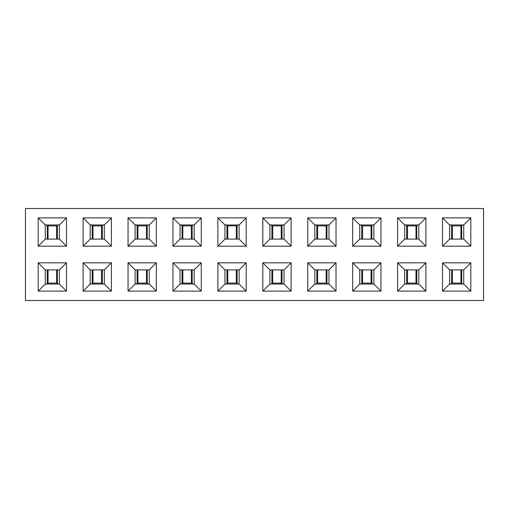 <?xml version="1.0" encoding="UTF-8"?>
<svg xmlns="http://www.w3.org/2000/svg" width="509" height="509" viewBox="0 0 509 509"><rect width="100%" height="100%" fill="white"/><g stroke="black" fill="none" stroke-linecap="round" stroke-linejoin="round"><path stroke-width="0.76" d="M224.965 269.891L224.965 284.035L217.89 291.11L217.89 262.816L224.965 269.891L239.109 269.891L246.184 262.816L246.184 291.11L239.109 284.035L239.109 269.891M224.965 284.035L239.109 284.035M25.45 300.488L25.45 208.512L483.55 208.512L483.55 300.488L25.45 300.488M217.89 262.816L246.184 262.816M217.89 291.11L246.184 291.11M224.965 239.109L217.89 246.184L217.89 217.89L246.184 217.89L246.184 246.184L239.109 239.109L239.109 224.965L224.965 224.965L224.965 239.109L239.109 239.109M217.89 246.184L246.184 246.184M470.812 291.11L442.518 291.11L442.518 262.816L470.812 262.816L470.812 291.11L463.737 284.035L463.737 269.891L449.593 269.891L449.593 284.035L463.737 284.035M425.887 291.11L397.593 291.11L397.593 262.816L425.887 262.816L425.887 291.11L418.812 284.035L418.812 269.891L404.668 269.891L404.668 284.035L418.812 284.035M380.961 291.11L352.667 291.11L352.667 262.816L380.961 262.816L380.961 291.11L373.886 284.035L373.886 269.891L359.742 269.891L359.742 284.035L373.886 284.035M336.035 291.11L307.741 291.11L307.741 262.816L336.035 262.816L336.035 291.11L328.96 284.035L328.96 269.891L314.817 269.891L314.817 284.035L328.96 284.035M291.11 291.11L262.816 291.11L262.816 262.816L291.11 262.816L291.11 291.11L284.035 284.035L284.035 269.891L269.891 269.891L269.891 284.035L284.035 284.035M470.812 246.184L442.518 246.184L442.518 217.89L470.812 217.89L470.812 246.184L463.737 239.109L463.737 224.965L449.593 224.965L449.593 239.109L463.737 239.109M425.887 246.184L397.593 246.184L397.593 217.89L425.887 217.89L425.887 246.184L418.812 239.109L418.812 224.965L404.668 224.965L404.668 239.109L418.812 239.109M380.961 246.184L352.667 246.184L352.667 217.89L380.961 217.89L380.961 246.184L373.886 239.109L373.886 224.965L359.742 224.965L359.742 239.109L373.886 239.109M336.035 246.184L307.741 246.184L307.741 217.89L336.035 217.89L336.035 246.184L328.96 239.109L328.96 224.965L314.817 224.965L314.817 239.109L328.96 239.109M291.11 246.184L262.816 246.184L262.816 217.89L291.11 217.89L291.11 246.184L284.035 239.109L284.035 224.965L269.891 224.965L269.891 239.109L284.035 239.109M201.259 291.11L172.965 291.11L172.965 262.816L201.259 262.816L201.259 291.11L194.183 284.035L194.183 269.891L180.04 269.891L180.04 284.035L194.183 284.035M156.333 291.11L128.039 291.11L128.039 262.816L156.333 262.816L156.333 291.11L149.258 284.035L149.258 269.891L135.114 269.891L135.114 284.035L149.258 284.035M111.407 291.11L83.113 291.11L83.113 262.816L111.407 262.816L111.407 291.11L104.332 284.035L104.332 269.891L90.188 269.891L90.188 284.035L104.332 284.035M66.482 291.11L38.188 291.11L38.188 262.816L66.482 262.816L66.482 291.11L59.407 284.035L59.407 269.891L45.263 269.891L45.263 284.035L59.407 284.035M201.259 246.184L172.965 246.184L172.965 217.89L201.259 217.89L201.259 246.184L194.183 239.109L194.183 224.965L180.04 224.965L180.04 239.109L194.183 239.109M156.333 246.184L128.039 246.184L128.039 217.89L156.333 217.89L156.333 246.184L149.258 239.109L149.258 224.965L135.114 224.965L135.114 239.109L149.258 239.109M111.407 246.184L83.113 246.184L83.113 217.89L111.407 217.89L111.407 246.184L104.332 239.109L104.332 224.965L90.188 224.965L90.188 239.109L104.332 239.109M66.482 246.184L38.188 246.184L38.188 217.89L66.482 217.89L66.482 246.184L59.407 239.109L59.407 224.965L45.263 224.965L45.263 239.109L59.407 239.109M217.89 217.89L224.965 224.965M246.184 217.89L239.109 224.965M180.04 284.035L172.965 291.11M172.965 262.816L180.04 269.891M201.259 262.816L194.183 269.891M135.114 284.035L128.039 291.11M128.039 262.816L135.114 269.891M156.333 262.816L149.258 269.891M90.188 284.035L83.113 291.11M83.113 262.816L90.188 269.891M111.407 262.816L104.332 269.891M45.263 284.035L38.188 291.11M38.188 262.816L45.263 269.891M66.482 262.816L59.407 269.891M180.04 239.109L172.965 246.184M172.965 217.89L180.04 224.965M201.259 217.89L194.183 224.965M135.114 239.109L128.039 246.184M128.039 217.89L135.114 224.965M156.333 217.89L149.258 224.965M90.188 239.109L83.113 246.184M83.113 217.89L90.188 224.965M111.407 217.89L104.332 224.965M45.263 239.109L38.188 246.184M38.188 217.89L45.263 224.965M66.482 217.89L59.407 224.965M269.891 239.109L262.816 246.184M262.816 217.89L269.891 224.965M291.11 217.89L284.035 224.965M314.817 239.109L307.741 246.184M307.741 217.89L314.817 224.965M336.035 217.89L328.96 224.965M359.742 239.109L352.667 246.184M352.667 217.89L359.742 224.965M380.961 217.89L373.886 224.965M404.668 239.109L397.593 246.184M397.593 217.89L404.668 224.965M425.887 217.89L418.812 224.965M449.593 239.109L442.518 246.184M442.518 217.89L449.593 224.965M470.812 217.89L463.737 224.965M269.891 284.035L262.816 291.11M262.816 262.816L269.891 269.891M291.11 262.816L284.035 269.891M314.817 284.035L307.741 291.11M307.741 262.816L314.817 269.891M336.035 262.816L328.96 269.891M359.742 284.035L352.667 291.11M352.667 262.816L359.742 269.891M380.961 262.816L373.886 269.891M404.668 284.035L397.593 291.11M397.593 262.816L404.668 269.891M425.887 262.816L418.812 269.891M449.593 284.035L442.518 291.11M442.518 262.816L449.593 269.891M470.812 262.816L463.737 269.891M227.682 283.099L236.392 283.099M191.467 225.901L182.756 225.901M146.541 225.901L137.831 225.901M101.615 225.901L92.905 225.901M56.69 225.901L47.98 225.901M47.98 283.099L56.69 283.099M92.905 283.099L101.615 283.099M137.831 283.099L146.541 283.099M182.756 283.099L191.467 283.099M272.608 283.099L281.318 283.099M317.533 283.099L326.244 283.099M362.459 283.099L371.169 283.099M407.385 283.099L416.095 283.099M452.31 283.099L461.02 283.099M461.02 225.901L452.31 225.901M416.095 225.901L407.385 225.901M371.169 225.901L362.459 225.901M326.244 225.901L317.533 225.901M281.318 225.901L272.608 225.901M236.392 225.901L227.682 225.901M238.384 284.207L236.297 282.858L236.297 269.891M237.105 283.577L237.105 269.891M226.969 269.891L226.969 283.577L227.778 282.858L227.778 269.891M226.969 283.577L225.691 284.207M180.765 224.793L182.852 226.142L182.852 239.109M182.044 225.423L182.044 239.109M192.179 239.109L192.179 225.423L191.371 226.142L191.371 239.109M192.179 225.423L193.458 224.793M135.839 224.793L137.926 226.142L137.926 239.109M137.118 225.423L137.118 239.109M147.254 239.109L147.254 225.423L146.446 226.142L146.446 239.109M147.254 225.423L148.533 224.793M90.914 224.793L93.001 226.142L93.001 239.109M92.193 225.423L92.193 239.109M102.328 239.109L102.328 225.423L101.52 226.142L101.52 239.109M102.328 225.423L103.607 224.793M45.988 224.793L48.075 226.142L48.075 239.109M47.267 225.423L47.267 239.109M57.402 239.109L57.402 225.423L56.594 226.142L56.594 239.109M57.402 225.423L58.675 224.793M47.267 269.891L47.267 283.577L48.075 282.858L48.075 269.891M47.267 283.577L45.988 284.207M58.675 284.207L56.594 282.858L56.594 269.891M57.402 283.577L57.402 269.891M92.193 269.891L92.193 283.577L93.001 282.858L93.001 269.891M92.193 283.577L90.914 284.207M103.607 284.207L101.52 282.858L101.52 269.891M102.328 283.577L102.328 269.891M137.118 269.891L137.118 283.577L137.926 282.858L137.926 269.891M137.118 283.577L135.839 284.207M148.533 284.207L146.446 282.858L146.446 269.891M147.254 283.577L147.254 269.891M193.458 284.207L191.371 282.858L191.371 269.891M192.179 283.577L192.179 269.891M182.044 269.891L182.044 283.577L182.852 282.858L182.852 269.891M182.044 283.577L180.765 284.207M283.309 284.207L281.222 282.858L281.222 269.891M282.031 283.577L282.031 269.891M271.895 269.891L271.895 283.577L272.703 282.858L272.703 269.891M271.895 283.577L270.616 284.207M328.235 284.207L326.148 282.858L326.148 269.891M326.956 283.577L326.956 269.891M316.821 269.891L316.821 283.577L317.629 282.858L317.629 269.891M316.821 283.577L315.542 284.207M361.746 269.891L361.746 283.577L362.554 282.858L362.554 269.891M361.746 283.577L360.467 284.207M373.161 284.207L371.074 282.858L371.074 269.891M371.882 283.577L371.882 269.891M418.086 284.207L415.999 282.858L415.999 269.891M416.807 283.577L416.807 269.891M406.672 269.891L406.672 283.577L407.48 282.858L407.48 269.891M406.672 283.577L405.393 284.207M451.598 269.891L451.598 283.577L452.406 282.858L452.406 269.891M451.598 283.577L450.325 284.207M463.012 284.207L460.925 282.858L460.925 269.891M461.733 283.577L461.733 269.891M450.325 224.793L452.406 226.142L452.406 239.109M451.598 225.423L451.598 239.109M461.733 239.109L461.733 225.423L460.925 226.142L460.925 239.109M461.733 225.423L463.012 224.793M416.807 239.109L416.807 225.423L415.999 226.142L415.999 239.109M416.807 225.423L418.086 224.793M405.393 224.793L407.48 226.142L407.48 239.109M406.672 225.423L406.672 239.109M371.882 239.109L371.882 225.423L371.074 226.142L371.074 239.109M371.882 225.423L373.161 224.793M360.467 224.793L362.554 226.142L362.554 239.109M361.746 225.423L361.746 239.109M326.956 239.109L326.956 225.423L326.148 226.142L326.148 239.109M326.956 225.423L328.235 224.793M315.542 224.793L317.629 226.142L317.629 239.109M316.821 225.423L316.821 239.109M282.031 239.109L282.031 225.423L281.222 226.142L281.222 239.109M282.031 225.423L283.309 224.793M270.616 224.793L272.703 226.142L272.703 239.109M271.895 225.423L271.895 239.109M225.691 224.793L227.778 226.142L227.778 239.109M226.969 225.423L226.969 239.109M237.105 239.109L237.105 225.423L236.297 226.142L236.297 239.109M237.105 225.423L238.384 224.793"/></g></svg>
